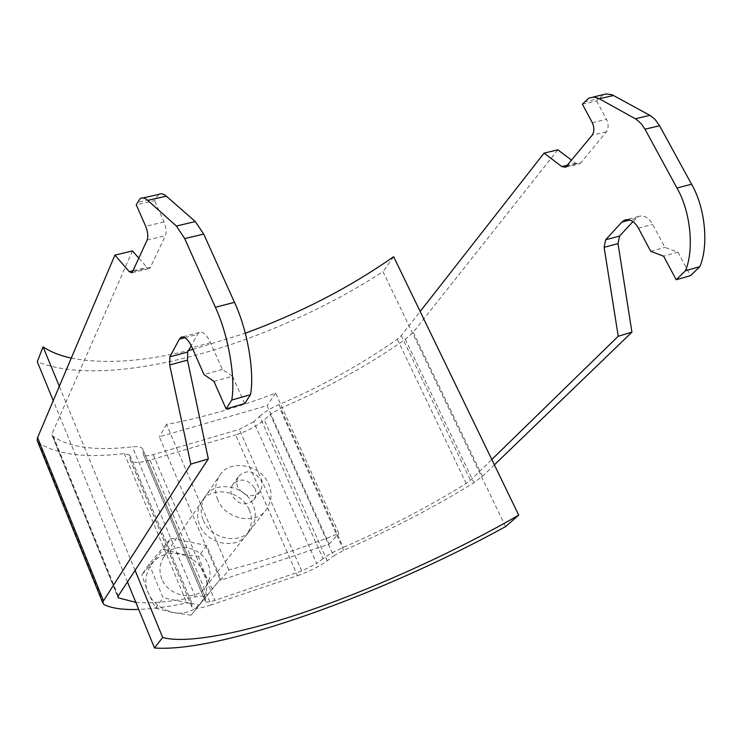 <?xml version="1.0" encoding="UTF-8"?>
<svg xmlns="http://www.w3.org/2000/svg" width="742" height="742" viewBox="0 0 742 742"><rect width="100%" height="100%" fill="white"/><g stroke="black" fill="none" stroke-linecap="round" stroke-linejoin="round"><path stroke-width="0.56" stroke-dasharray="3.71 2.78" d="M71.26 358.126C103.732 364.303 142.854 361.744 188.616 350.447M192.911 349.38L245.305 333.232M135.072 570.357L59.323 386.313M505.562 526.625L383.011 271.646C270.032 345.151 110.02 391.377 37.304 361.744M393.65 256.695L383.011 271.646M127.466 581.941L53.238 400.661M228.805 569.93L166.496 424.396C201.193 418.034 237.588 407.599 275.672 393.112L338.89 533.461C300.13 548.95 263.438 561.11 228.805 569.93L220.476 580.365L329.114 544.146L267.083 405.633L159.335 436.806L220.476 580.365M166.496 424.396L159.335 436.806M275.672 393.112L267.083 405.633M329.114 544.146L338.89 533.461M149.096 564.096L163.082 597.839L199.227 605.027L220.745 578.639L206.638 545.528L171.124 538.173L149.096 564.096L141.824 574.911L163.583 549.293L171.124 538.173M161.914 579.001C158.807 571.572 159.456 564.189 163.834 556.862C172.997 540.964 201.295 546.214 207.992 563.901C211.359 571.887 210.478 579.697 205.339 587.33C195.953 601.966 168.202 596.383 161.914 579.001M164.77 554.775C150.366 558.336 141.314 578.408 148.112 592.404C153.056 607.002 174.797 617.261 188.487 611.529C202.983 607.652 211.442 587.423 204.597 573.761C199.57 559.487 178.423 549.368 164.77 554.775M199.227 605.027L191.13 615.183L172.691 612.586L155.542 608.162L148.01 592.422L141.824 574.911M191.13 615.183L220.745 578.639M155.542 608.162L163.082 597.839M206.638 545.528L198.559 556.481L180.417 553.866L163.583 549.293M212.388 589.12L204.727 573.696L198.559 556.481M217.833 499.913C214.28 491.686 214.874 483.589 219.613 475.622C229.528 458.343 260.943 464.594 268.66 484.099C272.546 492.92 271.702 501.481 266.137 509.773C255.999 525.707 225.104 519.131 217.833 499.913M254.831 488.403C256.528 492.298 256.185 496.092 253.783 499.783C245.899 506.378 238.627 504.95 231.949 495.517C230.317 491.742 230.614 488.041 232.849 484.415C240.705 477.57 248.032 478.896 254.831 488.403M238.738 476.141C246.669 469.25 254.07 470.604 260.943 480.204C262.668 484.136 262.325 487.967 259.913 491.686C251.955 498.318 244.61 496.871 237.857 487.346C236.197 483.534 236.485 479.805 238.738 476.141L232.849 484.415M494.385 464.854L482.467 476.355L473.943 482.68C434.413 507.157 390.988 529.723 343.657 550.369L333.603 555.953L270.236 414.435L264.328 419.879C257.02 426.121 247.429 431.121 235.576 434.895L297.486 575.653L211.182 604.925L150.014 460.123L235.576 434.895M323.039 558.661L316.676 563.53L253.736 421.818L259.617 416.355L323.039 558.661C328.066 554.895 334.809 551.148 343.258 547.42C388.01 527.896 428.997 506.582 466.208 483.469L470.456 480.297L491.798 459.502M132.447 250.935L52.135 433.532L51.903 434.96L52.599 436.073C68.978 447.482 95.56 451.071 132.354 446.832C138.856 446.183 142.408 447.148 143.002 449.735L143.271 454.16L205.256 601.252C205.775 602.578 208.984 602.281 214.902 600.371L301.725 570.997L316.676 563.53M205.256 601.15L205.478 598.006L143.03 450.014M135.823 602.365C151.498 603.663 171.356 601.818 195.396 596.818C201.815 595.557 205.182 595.882 205.478 597.802L205.478 598.006M150.014 460.123C138.244 463.351 131.612 463.11 130.1 459.428L129.739 455.106L191.928 603.376L186.817 602.903C168.888 606.678 152.852 608.848 138.717 609.432M191.928 603.459L191.807 606.724C192.874 609.367 199.338 608.765 211.182 604.925M297.486 575.653C309.47 571.386 319.375 566.443 327.213 560.813L333.603 555.953M129.739 455.106L124.341 453.557C85.107 458.222 56.55 454.586 38.64 442.649L37.666 441.657M253.736 421.818L239.286 429.377L153.195 454.651C147.324 456.256 144.022 456.135 143.289 454.29L143.271 454.16M259.617 416.355C264.282 412.162 270.737 408.248 278.983 404.631C322.696 385.766 362.152 363.951 397.341 339.177L401.264 335.644L420.167 311.492M557.854 149.838L413.201 332.305L405.327 339.335C367.93 365.565 326.109 388.65 279.873 408.61L270.236 414.435M158.649 194.441L154.568 200.655L136.231 204.792M213.974 381.407L232.524 376.24L222.368 369.488L210.524 342.721C206.777 334.698 203.011 331.275 199.246 332.472L197.539 334.336L191.241 345.698M222.368 369.488L203.967 374.562M244.665 403.583L232.524 376.24M138.94 258.29L146.935 267.361L149.801 268.465L165.457 235.687C166.644 232.06 166.171 227.488 164.038 221.988L154.568 200.655M582.387 104.158L596.624 100.949L603.255 94.781M632.963 221.58L638.565 216.441C643.963 214.846 648.647 217.48 652.617 224.372L664.934 247.383L677.9 252.197L663.617 256.175M650.725 251.306L664.934 247.383M677.9 252.197L690.505 275.644M596.624 100.949L606.529 119.379C608.653 124.174 608.616 128.301 606.399 131.779L580.875 162.758L579.483 163.861L575.653 163.203L571.748 160.272M203.382 520.346C210.394 539.091 240.482 545.407 250.434 529.797C255.897 521.672 256.751 513.297 253.003 504.69C245.556 485.648 214.939 479.666 205.209 496.602C200.563 504.412 199.95 512.323 203.382 520.346M249.136 509.773C252.855 518.333 251.992 526.653 246.557 534.741C236.652 550.276 206.768 544.025 199.821 525.392C196.417 517.415 197.029 509.55 201.657 501.777C211.34 484.934 241.753 490.852 249.136 509.773M343.657 550.369L279.873 408.61M405.327 339.335L473.943 482.68M327.213 560.813L264.328 419.879M130.073 459.224L191.807 606.566M155.588 198.337L137.214 202.473M210.524 342.721L192.15 347.646M184.962 337.656L197.539 334.336M164.038 221.988L145.682 226.245M147.166 240L165.457 235.687M150.672 267.389L132.901 271.711M133.375 270.654L146.935 267.361M584.139 101.914L598.395 98.705M635.913 218.389L629.912 219.975M638.408 228.174L652.617 224.372M592.292 122.68L606.529 119.379M606.399 131.779L592.209 135.127M566.981 166.134L580.875 162.758M575.653 163.203L567.825 165.104M301.725 570.997L239.286 429.377M153.195 454.651L214.902 600.371M195.396 596.818L132.354 446.832M117.904 596.642L52.599 436.073M124.341 453.557L186.817 602.903M38.64 442.649L104.01 604.582M482.467 476.355L413.201 332.305M278.983 404.631L343.258 547.42M401.264 335.644L470.456 480.297M118.228 596.002L52.135 433.532M466.208 483.469L397.341 339.177M163.834 556.862L219.613 475.622M259.913 491.686L253.783 499.783M205.339 587.33L266.137 509.773M143.067 197.929L140.192 198.578M199.246 332.472L182.578 336.868M132.048 272.787L149.801 268.465M593.108 97.063L588.953 97.99M638.565 216.441L626.693 219.576M565.599 167.238L579.483 163.861M191.807 606.724L130.1 459.428M205.256 601.252L143.289 454.29M201.657 501.777L205.209 496.602M246.557 534.741L250.434 529.797M205.478 597.802L143.002 449.735M51.903 434.96L117.848 597.124M129.729 455.004L191.928 603.376"/><path stroke-width="1.11" d="M518.714 515.124L505.562 526.625C382.798 594.138 220.476 652.951 154.494 647.97L162.684 637.443C187.04 644.65 249.776 631.627 314.608 608.709C379.255 586.208 459.177 549.609 518.714 515.124L393.65 256.695C349.63 287.544 300.176 313.059 245.305 333.232M59.323 386.313L43.064 346.829C50.447 351.838 59.842 355.603 71.26 358.126M188.616 350.447L192.911 349.38M162.684 637.443L135.072 570.357M154.494 647.97L127.466 581.941M53.238 400.661L37.304 361.744L43.064 346.829M491.798 459.502L618.234 336.256L631.924 332.166L494.385 464.854M138.717 609.432C123.404 609.989 111.838 608.375 104.01 604.582L102.795 603.014L103.509 600.834L190.815 464.14L208.316 458.908L118.228 596.002L117.848 597.124L118.414 597.894L135.823 602.365M37.666 441.657L37.156 440.386L37.582 437.613L114.917 255.1L132.447 250.935L138.94 258.29M420.167 311.492L544.081 153.112L557.854 149.838L571.748 160.272M190.815 464.14L169.686 364.971L169.862 356.846L179.351 339.15L181.011 337.285C184.702 336.107 188.412 339.567 192.15 347.646L203.967 374.562L213.974 381.407L226.087 408.916L231.754 400.04C235.761 377.743 228.323 334.93 215.365 307.281L184.702 238.599L203.725 234.082L195.332 221.589L166.31 196.176C163.509 193.736 160.949 193.152 158.649 194.441L143.067 197.929M114.917 255.1L129.238 271.665L132.048 272.787L147.166 240C148.307 236.364 147.816 231.773 145.682 226.245L136.231 204.792L140.192 198.578C142.445 197.298 144.95 197.891 147.723 200.359L176.383 226.022L184.702 238.599M208.316 458.908L187.494 360.148L169.686 364.971M191.241 345.698L187.735 352.051L187.494 360.148M203.725 234.082L234.472 302.346C247.466 329.819 254.747 372.438 250.499 394.698L244.665 403.583L226.087 408.916M250.499 394.698L231.754 400.04M593.108 97.063L606.14 93.946L612.178 94.8L650.678 115.789L655.149 119.508L659.573 125.741L644.983 129.201L641.264 123.729L636.117 119.193L598.544 98.352L594.064 97.091L588.953 97.99L582.387 104.158L592.292 122.68C594.416 127.494 594.388 131.64 592.209 135.127L565.599 167.238L561.787 166.57L544.081 153.112M618.234 336.256L604.127 247.346L618.012 243.58L619.589 236.058L632.963 221.58M631.924 332.166L618.012 243.58M644.983 129.201L676.954 188.004C690.644 211.544 694.41 249.646 685.441 270.747L676.212 279.743L663.617 256.175L650.725 251.306L638.408 228.174C634.447 221.255 629.791 218.584 624.43 220.17L621.805 222.118L605.658 239.796L604.127 247.346M676.212 279.743L690.505 275.644L699.827 266.647C708.925 245.593 705.262 207.649 691.563 184.229L659.573 125.741M685.441 270.747L699.827 266.647M37.582 437.613L103.509 600.834M176.383 226.022L195.332 221.589M166.31 196.176L147.723 200.359M179.351 339.15L184.962 337.656M187.735 352.051L169.862 356.846M215.365 307.281L234.472 302.346M129.238 271.665L133.375 270.654M599.267 98.732L613.634 95.495M649.909 115.344L635.347 118.748M629.912 219.975L621.805 222.118M605.658 239.796L619.589 236.058M691.563 184.229L676.954 188.004M567.825 165.104L561.787 166.57M118.414 597.894L117.904 596.642M182.578 336.868L181.011 337.285M626.693 219.576L624.43 220.17M102.795 603.014L37.156 440.386"/></g></svg>
